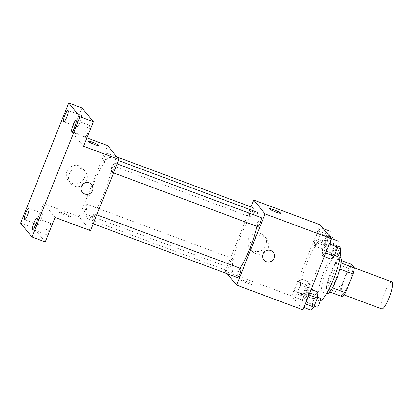 <?xml version="1.0" encoding="UTF-8"?>
<svg xmlns="http://www.w3.org/2000/svg" width="413" height="413" viewBox="0 0 413 413"><rect width="100%" height="100%" fill="white"/><g stroke="black" fill="none" stroke-linecap="round" stroke-linejoin="round"><path stroke-width="0.31" stroke-dasharray="2.06 1.55" d="M391.896 281.826A14.47 2.917 -69.6 0 0 384.41 293.581A14.47 2.917 -69.6 0 0 381.504 308.738A14.47 2.917 -69.6 0 0 381.788 308.95M341.654 293.886A14.47 2.917 -69.6 0 0 341.938 294.097A14.47 2.917 -69.6 0 0 349.728 281.558A14.47 2.917 -69.6 0 0 352.052 266.974A14.47 2.917 -69.6 0 0 344.561 278.729A14.47 2.917 -69.6 0 0 341.654 293.886M339.889 269.08L339.76 269.033A18.678 3.763 -69.6 0 0 340.983 262.947L338.004 259.302A18.678 3.763 -69.6 0 0 335.155 263.406L327.664 282.141L340.947 287.092L348.438 268.357A18.678 3.763 -69.6 0 1 351.287 264.253M342.697 296.818L339.718 293.178A18.678 3.763 -69.6 0 1 340.947 287.092M339.76 269.033L332.413 287.82M329.667 291.96L326.435 288.228L339.718 293.178M329.419 291.867A18.678 3.763 -69.6 0 0 332.264 287.763M327.664 282.141A18.678 3.763 -69.6 0 0 326.435 288.228M326.972 293.669A19.297 3.887 110.4 0 1 330.07 274.227A19.297 3.887 110.4 0 1 340.451 257.505M332.114 277.397A19.297 3.887 -69.6 0 0 336.022 255.853A19.297 3.887 -69.6 0 0 326.043 271.522A19.297 3.887 -69.6 0 0 322.166 291.733A19.297 3.887 -69.6 0 0 322.543 292.017A19.297 3.887 -69.6 0 0 332.114 277.397M335.155 263.406L348.438 268.357M338.004 259.302L341.37 260.557M340.725 249.777A28.946 5.834 -69.6 0 0 339.393 246.814A28.946 5.834 -69.6 0 0 324.422 270.314A28.946 5.834 -69.6 0 0 318.604 300.633A28.946 5.834 -69.6 0 0 319.177 301.056A28.946 5.834 -69.6 0 0 320.287 300.994M300.896 294.035A28.946 5.834 -69.6 0 0 301.464 294.459A28.946 5.834 -69.6 0 0 317.039 269.369A28.946 5.834 -69.6 0 0 321.681 240.211A28.946 5.834 -69.6 0 0 306.709 263.711A28.946 5.834 -69.6 0 0 300.896 294.035M329.398 237.842L328.836 243.851L325.243 252.844L322.207 255.823L322.765 249.813L326.363 240.82L329.398 237.842L328.836 243.851L325.243 252.844L322.207 255.823L322.765 249.813L326.363 240.82L329.398 237.842L331.417 238.595M321.304 227.94L320.741 233.949L317.143 242.942L314.107 245.921L314.67 239.912L318.263 230.919L321.304 227.94L320.741 233.949L317.143 242.942L314.107 245.921L314.67 239.912L318.263 230.919L321.304 227.94L323.322 228.694M302.997 309.858L291.671 296.007L320.147 224.811M309.038 288.744L308.475 294.758L304.882 303.746L301.846 306.73L302.404 300.721L306.002 291.728L309.038 288.744L308.475 294.758L304.882 303.746L301.846 306.73L302.404 300.721L306.002 291.728L309.038 288.744L311.128 289.523M300.943 278.842L300.38 284.856L296.787 293.844L293.746 296.828L294.309 290.819L297.902 281.826L300.943 278.842L300.38 284.856L296.787 293.844L293.746 296.828L294.309 290.819L297.902 281.826L300.943 278.842L309.796 282.146L309.239 288.155L305.641 297.148L302.605 300.127L303.163 294.118L306.761 285.125L309.796 282.146M256.545 212.024A32.612 6.572 -69.6 0 0 239.679 238.497A32.612 6.572 -69.6 0 0 233.128 272.657A32.612 6.572 -69.6 0 0 233.768 273.138A32.612 6.572 -69.6 0 0 239.912 268.166M256.876 226.288A32.612 6.572 -69.6 0 0 258.104 216.448M227.31 273.762L225.255 271.253L250.99 206.918M252.973 207.656A4.822 0.971 -69.6 0 0 250.479 211.575A4.822 0.971 -69.6 0 0 249.509 216.624A4.822 0.971 -69.6 0 0 249.607 216.696A4.822 0.971 -69.6 0 0 252.813 210.63M261.073 217.558A4.822 0.971 -69.6 0 0 258.574 221.476A4.822 0.971 -69.6 0 0 257.609 226.525A4.822 0.971 -69.6 0 0 257.702 226.598M240.712 268.46A4.822 0.971 -69.6 0 0 238.213 272.379A4.822 0.971 -69.6 0 0 237.248 277.433A4.822 0.971 -69.6 0 0 237.341 277.505M232.71 258.631A4.822 0.971 110.4 0 1 231.739 263.685A4.822 0.971 110.4 0 1 229.246 267.603A4.822 0.971 110.4 0 1 230.02 262.74A4.822 0.971 110.4 0 1 232.612 258.564A4.822 0.971 110.4 0 1 232.71 258.631M225.255 271.253L291.671 296.007M253.706 251.006A9.489 9.231 140.7 0 0 264.728 247.63A9.489 9.231 140.7 0 0 264.552 236.251A9.489 9.231 140.7 0 0 251.362 235.116A9.489 9.231 140.7 0 0 249.865 248.265A9.489 9.231 140.7 0 0 253.706 251.006M240.97 280.117A6.03 0.692 21.8 0 0 246.824 283.05A6.03 0.692 21.8 0 0 252.106 284.423A6.03 0.692 21.8 0 0 246.762 281.542A6.03 0.692 21.8 0 0 240.908 279.942A6.03 0.692 21.8 0 0 240.97 280.117M240.975 280.117A6.03 0.692 21.8 0 0 246.824 283.044A6.03 0.692 21.8 0 0 252.106 284.418A6.03 0.692 21.8 0 0 246.762 281.537A6.03 0.692 21.8 0 0 240.908 279.942A6.03 0.692 21.8 0 0 240.975 280.117M280.582 213.227L280.582 213.227A6.03 0.692 -158.2 0 1 274.728 211.632A6.03 0.692 -158.2 0 1 269.384 208.751L269.384 208.746M255.941 253.742A9.489 9.231 140.7 0 0 266.968 250.366A9.489 9.231 140.7 0 0 266.788 238.988A9.489 9.231 140.7 0 0 253.603 237.847A9.489 9.231 140.7 0 0 252.1 250.996A9.489 9.231 140.7 0 0 255.941 253.742M263.861 259.922L263.861 259.922A6.03 5.865 -39.3 0 1 264.816 251.563A6.03 5.865 -39.3 0 1 273.2 252.286L273.2 252.286M87.014 218.198A32.612 6.572 -69.6 0 0 87.654 218.678A32.612 6.572 -69.6 0 0 105.201 190.414A32.612 6.572 -69.6 0 0 110.431 157.559A32.612 6.572 -69.6 0 0 93.565 184.038A32.612 6.572 -69.6 0 0 87.014 218.198M86.596 204.172A4.822 0.971 110.4 0 1 85.625 209.226A4.822 0.971 110.4 0 1 83.132 213.144A4.822 0.971 110.4 0 1 83.906 208.281A4.822 0.971 110.4 0 1 86.498 204.099A4.822 0.971 110.4 0 1 86.596 204.172M111.495 172.066A4.822 0.971 -69.6 0 0 111.587 172.138A4.822 0.971 -69.6 0 0 114.184 167.957A4.822 0.971 -69.6 0 0 114.959 163.099A4.822 0.971 -69.6 0 0 112.46 167.012A4.822 0.971 -69.6 0 0 111.495 172.066M91.134 222.974A4.822 0.971 -69.6 0 0 91.227 223.041A4.822 0.971 -69.6 0 0 93.823 218.864A4.822 0.971 -69.6 0 0 94.598 214.001A4.822 0.971 -69.6 0 0 92.099 217.919A4.822 0.971 -69.6 0 0 91.134 222.974M103.395 162.164A4.822 0.971 -69.6 0 0 103.493 162.237A4.822 0.971 -69.6 0 0 106.084 158.055A4.822 0.971 -69.6 0 0 106.859 153.197A4.822 0.971 -69.6 0 0 104.365 157.11A4.822 0.971 -69.6 0 0 103.395 162.164M90.468 230.64L79.141 216.794L107.617 145.598M20.65 223.113L33.933 228.064L43.721 203.594L79.141 216.794M86.875 137.865L72.198 132.397L81.986 107.922M72.172 183.346A9.489 9.231 140.7 0 0 83.194 179.965A9.489 9.231 140.7 0 0 83.013 168.587A9.489 9.231 140.7 0 0 69.828 167.451A9.489 9.231 140.7 0 0 68.326 180.6A9.489 9.231 140.7 0 0 72.172 183.346M72.198 132.397L83.524 146.243M55.048 217.439L43.721 203.594M59.436 212.458A6.03 0.692 21.8 0 0 65.285 215.385A6.03 0.692 21.8 0 0 70.571 216.758A6.03 0.692 21.8 0 0 65.228 213.877A6.03 0.692 21.8 0 0 59.374 212.282A6.03 0.692 21.8 0 0 59.436 212.458A6.03 0.692 21.8 0 0 65.29 215.379A6.03 0.692 21.8 0 0 70.571 216.758A6.03 0.692 21.8 0 0 65.228 213.877A6.03 0.692 21.8 0 0 59.374 212.277A6.03 0.692 21.8 0 0 59.436 212.452M99.048 145.567L99.048 145.567A6.03 0.692 -158.2 0 1 93.188 143.967A6.03 0.692 -158.2 0 1 87.845 141.086A6.03 0.692 -158.2 0 1 87.85 141.086L87.85 141.086M74.407 186.077A9.489 9.231 140.7 0 0 85.429 182.701A9.489 9.231 140.7 0 0 85.248 171.323A9.489 9.231 140.7 0 0 72.063 170.187A9.489 9.231 140.7 0 0 70.566 183.336A9.489 9.231 140.7 0 0 74.407 186.077M82.326 192.257L82.326 192.257A6.03 5.865 -39.3 0 1 83.281 183.899A6.03 5.865 -39.3 0 1 91.66 184.621A6.03 5.865 -39.3 0 1 91.66 184.626L91.66 184.621M86.363 129.837A6.03 1.213 -69.6 0 0 85.14 136.569A6.03 1.213 -69.6 0 0 88.387 131.344A6.03 1.213 -69.6 0 0 89.353 125.268A6.03 1.213 -69.6 0 0 86.363 129.837M78.269 119.935A6.03 1.213 -69.6 0 0 77.045 126.667A6.03 1.213 -69.6 0 0 80.292 121.443A6.03 1.213 -69.6 0 0 81.258 115.366A6.03 1.213 -69.6 0 0 78.269 119.935M47.206 227.733A6.03 1.213 -69.6 0 0 45.988 234.465A6.03 1.213 -69.6 0 0 49.23 229.241A6.03 1.213 -69.6 0 0 50.2 223.165A6.03 1.213 -69.6 0 0 47.206 227.733M39.111 217.832A6.03 1.213 -69.6 0 0 37.888 224.564A6.03 1.213 -69.6 0 0 41.135 219.339A6.03 1.213 -69.6 0 0 42.1 213.263A6.03 1.213 -69.6 0 0 39.111 217.832M45.254 241.915L33.933 228.064M304.422 295.589A4.822 0.971 -69.6 0 0 304.515 295.656A4.822 0.971 -69.6 0 0 307.112 291.475A4.822 0.971 -69.6 0 0 307.886 286.617A4.822 0.971 -69.6 0 0 305.388 290.535A4.822 0.971 -69.6 0 0 304.422 295.589M300.38 284.856L309.239 288.155M296.787 293.844L305.641 297.148M293.746 296.828L302.605 300.127M294.309 290.819L303.163 294.118M297.902 281.826L306.761 285.125M308.847 297.236A4.822 0.971 -69.6 0 0 308.945 297.308A4.822 0.971 -69.6 0 0 311.536 293.127A4.822 0.971 -69.6 0 0 312.311 288.269A4.822 0.971 -69.6 0 0 309.817 292.182A4.822 0.971 -69.6 0 0 308.847 297.236M329.672 236.458L326.002 246.241L322.966 249.225L323.524 243.211L327.122 234.223L330.157 231.239M324.778 244.682A4.822 0.971 -69.6 0 0 324.876 244.754A4.822 0.971 -69.6 0 0 327.473 240.572A4.822 0.971 -69.6 0 0 328.247 235.709A4.822 0.971 -69.6 0 0 325.749 239.628A4.822 0.971 -69.6 0 0 324.778 244.682M320.741 233.949L329.595 237.248M317.143 242.942L326.002 246.241M314.107 245.921L322.966 249.225M314.67 239.912L323.524 243.211M318.263 230.919L327.122 234.223M332.671 237.361A4.822 0.971 -69.6 0 0 330.178 241.28A4.822 0.971 -69.6 0 0 329.207 246.334A4.822 0.971 -69.6 0 0 329.306 246.401A4.822 0.971 -69.6 0 0 331.138 244.026A4.822 0.971 -69.6 0 0 332.795 239.106M310.7 310.029L311.257 304.02L314.856 295.027L317.891 292.048M312.517 305.486A4.822 0.971 -69.6 0 0 312.61 305.558A4.822 0.971 -69.6 0 0 315.207 301.376A4.822 0.971 -69.6 0 0 315.981 296.519A4.822 0.971 -69.6 0 0 313.488 300.437A4.822 0.971 -69.6 0 0 312.517 305.486M308.475 294.758L308.965 294.939M304.882 303.746L305.367 303.927M301.846 306.73L303.937 307.509M302.404 300.721L311.257 304.02M306.002 291.728L314.856 295.027M320.411 298.165A4.822 0.971 -69.6 0 0 317.912 302.084A4.822 0.971 -69.6 0 0 316.947 307.138A4.822 0.971 -69.6 0 0 317.039 307.21M331.061 259.127L331.618 253.112L335.217 244.124L338.252 241.14M332.878 254.584A4.822 0.971 -69.6 0 0 332.971 254.651A4.822 0.971 -69.6 0 0 335.568 250.474A4.822 0.971 -69.6 0 0 336.342 245.611A4.822 0.971 -69.6 0 0 333.849 249.529A4.822 0.971 -69.6 0 0 332.878 254.584M328.836 243.851L329.326 244.031M325.243 252.844L325.728 253.024M322.207 255.823L324.298 256.602M322.765 249.813L331.618 253.112M326.363 240.82L335.217 244.124M340.771 247.263A4.822 0.971 -69.6 0 0 338.273 251.181A4.822 0.971 -69.6 0 0 337.302 256.23A4.822 0.971 -69.6 0 0 337.4 256.303M354.158 267.763L352.052 266.974M344.168 294.928L341.938 294.097M322.543 292.017L326.616 293.535M336.022 255.853L340.095 257.371M301.464 294.459L319.177 301.056M321.681 240.211L339.393 246.814M266.788 238.988L264.552 236.251M252.1 250.996L249.865 248.265M87.654 218.678L233.768 273.138M110.431 157.559L118.495 160.564M232.612 258.564L86.498 204.099M229.246 267.603L83.132 213.144M111.587 172.138L113.57 172.877M114.959 163.099L117.158 163.915M91.227 223.041L93.209 223.784M94.598 214.001L96.797 214.822M103.493 162.237L249.607 216.696M106.859 153.197L116.889 156.935M85.248 171.323L83.013 168.587M70.566 183.336L68.326 180.6M89.353 125.268L76.069 120.317M85.14 136.569L71.857 131.618M50.2 223.165L36.917 218.214M45.988 234.465L32.704 229.514M42.1 213.263L28.817 208.312M37.888 224.564L24.604 219.613M81.258 115.366L67.975 110.416M77.045 126.667L63.762 121.716M304.515 295.656L308.945 297.308M307.886 286.617L312.311 288.269M324.876 244.754L329.306 246.401M328.247 235.709L329.693 236.251M312.61 305.558L314.107 306.116M315.981 296.519L317.427 297.055M332.971 254.651L334.468 255.213M336.342 245.611L337.788 246.153"/><path stroke-width="0.62" d="M344.168 294.928L381.788 308.95A14.47 2.917 -69.6 0 0 389.578 296.41A14.47 2.917 -69.6 0 0 391.896 281.826L354.158 267.763M341.37 260.557L351.287 264.253L354.266 267.898A18.678 3.763 -69.6 0 1 353.043 273.984L345.547 292.714A18.678 3.763 -69.6 0 1 342.697 296.818L329.667 291.96M332.413 287.82L345.547 292.714M339.889 269.08L353.043 273.984M340.095 257.371L340.451 257.505A19.297 3.887 110.4 0 1 336.543 279.049A19.297 3.887 110.4 0 1 326.972 293.669L326.616 293.535M341.164 263.014L354.266 267.898M320.287 300.994A28.946 5.834 -69.6 0 0 333.57 279.028A28.946 5.834 -69.6 0 0 340.725 249.777M250.99 206.918L253.732 200.057L320.147 224.811L331.474 238.662L302.997 309.858L236.582 285.099L227.31 273.762M253.732 200.057L265.058 213.903L331.474 238.662M265.058 213.903L236.582 285.099M273.2 252.286A6.03 5.865 -39.3 0 1 266.302 261.666A6.03 5.865 -39.3 0 1 264.816 251.563A6.03 5.865 -39.3 0 1 273.313 259.519A6.03 5.865 -39.3 0 1 263.861 259.922M239.912 268.166A32.612 6.572 -69.6 0 0 256.876 226.288M258.104 216.448A32.612 6.572 -69.6 0 0 256.545 212.024L118.495 160.564M252.813 210.63A4.822 0.971 -69.6 0 0 252.973 207.656L116.889 156.935M113.57 172.877L257.702 226.598A4.822 0.971 -69.6 0 0 260.298 222.416A4.822 0.971 -69.6 0 0 261.073 217.558L117.158 163.915M93.209 223.784L237.341 277.505A4.822 0.971 -69.6 0 0 239.938 273.323A4.822 0.971 -69.6 0 0 240.712 268.46L96.797 214.822M280.52 213.051A6.03 0.692 -158.2 0 1 280.582 213.227A6.03 0.692 -158.2 0 1 274.728 211.626A6.03 0.692 -158.2 0 1 269.384 208.746A6.03 0.692 -158.2 0 1 274.666 210.119A6.03 0.692 -158.2 0 1 280.52 213.051M269.384 208.751A6.03 0.692 -158.2 0 1 274.676 210.129A6.03 0.692 -158.2 0 1 280.515 213.051A6.03 0.692 -158.2 0 1 280.582 213.227M118.944 159.444L90.468 230.64L55.048 217.439L45.254 241.915L31.971 236.964L20.65 223.113L68.703 102.971L81.986 107.922L93.312 121.768L83.524 146.243L118.944 159.444L107.617 145.598L86.875 137.865M68.703 102.971L80.029 116.817L93.312 121.768M80.029 116.817L31.971 236.964M91.66 184.626A6.03 5.865 -39.3 0 1 84.768 194.002A6.03 5.865 -39.3 0 1 83.281 183.899A6.03 5.865 -39.3 0 1 91.779 191.859A6.03 5.865 -39.3 0 1 82.326 192.257M98.981 145.386A6.03 0.692 -158.2 0 1 99.048 145.562A6.03 0.692 -158.2 0 1 93.193 143.967A6.03 0.692 -158.2 0 1 87.85 141.086A6.03 0.692 -158.2 0 1 93.132 142.459A6.03 0.692 -158.2 0 1 98.981 145.386M87.85 141.086A6.03 0.692 -158.2 0 1 93.137 142.464A6.03 0.692 -158.2 0 1 98.981 145.391A6.03 0.692 -158.2 0 1 99.048 145.567M66.751 117.147A6.03 1.213 110.4 0 1 63.762 121.716A6.03 1.213 110.4 0 1 64.986 114.984A6.03 1.213 110.4 0 1 67.975 110.416A6.03 1.213 110.4 0 1 66.751 117.147M27.599 215.044A6.03 1.213 110.4 0 1 24.604 219.613A6.03 1.213 110.4 0 1 25.828 212.881A6.03 1.213 110.4 0 1 28.817 208.312A6.03 1.213 110.4 0 1 27.599 215.044M35.694 224.946A6.03 1.213 110.4 0 1 32.704 229.514A6.03 1.213 110.4 0 1 33.923 222.783A6.03 1.213 110.4 0 1 36.917 218.214A6.03 1.213 110.4 0 1 35.694 224.946M74.851 127.049A6.03 1.213 110.4 0 1 71.857 131.618A6.03 1.213 110.4 0 1 73.08 124.886A6.03 1.213 110.4 0 1 76.069 120.317A6.03 1.213 110.4 0 1 74.851 127.049M323.322 228.694L330.157 231.239L329.672 236.458M332.795 239.106A4.822 0.971 -69.6 0 0 332.671 237.361L329.693 236.251M311.128 289.523L317.891 292.048L317.334 298.057L313.735 307.05L310.7 310.029L303.937 307.509M308.965 294.939L317.334 298.057M305.367 303.927L313.735 307.05M314.107 306.116L317.039 307.21A4.822 0.971 -69.6 0 0 319.636 303.028A4.822 0.971 -69.6 0 0 320.411 298.165L317.427 297.055M331.417 238.595L338.252 241.14L337.695 247.15L334.096 256.143L331.061 259.127L324.298 256.602M329.326 244.031L337.695 247.15M325.728 253.024L334.096 256.143M334.468 255.213L337.4 256.303A4.822 0.971 -69.6 0 0 339.997 252.121A4.822 0.971 -69.6 0 0 340.771 247.263L337.788 246.153"/></g></svg>
